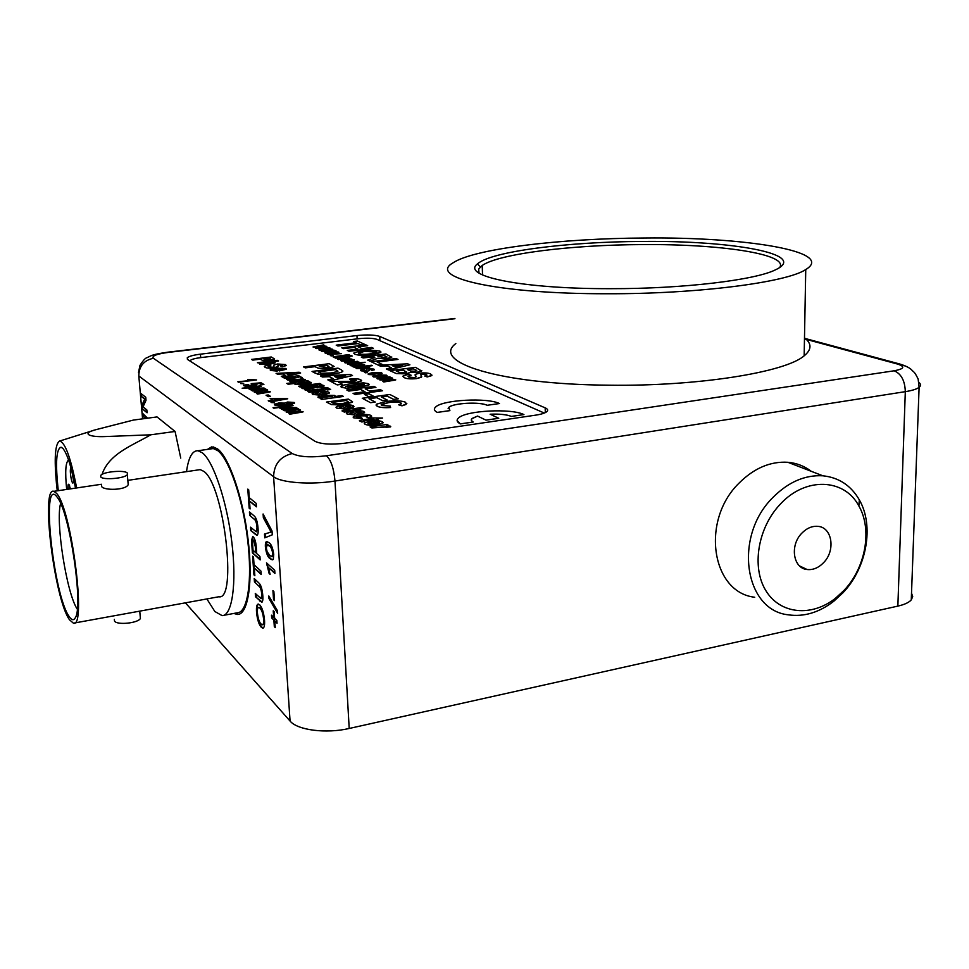 <?xml version="1.0" encoding="UTF-8"?>
<svg xmlns="http://www.w3.org/2000/svg" width="969" height="969" viewBox="0 0 969 969"><rect width="100%" height="100%" fill="white"/><g stroke="black" fill="none" stroke-linecap="round" stroke-linejoin="round"><path stroke-width="1.45" d="M233.771 613.45L237.55 614.479C248.052 614.6 253.2 582.066 248.173 540.193C243.243 498.369 229.278 457.586 217.601 448.95L213.083 446.879L207.318 449.41M211.642 446.879L207.487 449.386M163.991 422.545L167.77 425.585M273.306 559.258L272.277 559.864L270.085 558.665C267.856 557.381 266.293 553.517 265.397 547.073C265.203 543.161 265.724 541.344 266.984 541.61L268.982 542.725C271.223 543.948 272.798 547.836 273.718 554.389L273.306 559.258M273.864 591.49L274.493 600.623L273.549 599.714L272.919 590.606L273.864 591.49M276.843 620.475L277.037 623.285L274.821 621.093L275.269 627.621L274.324 626.677L273.876 620.16L271.683 617.98L271.49 615.194L273.682 617.35L273.234 610.809L274.179 611.73L274.627 618.283L276.843 620.475M254.108 519.13L249.687 515.387L249.433 511.959L253.914 515.714C256.046 517.228 257.427 521.334 258.02 528.02C258.408 532.514 258.008 534.961 256.833 535.36L250.777 530.6L250.535 527.184L256.24 531.775L257.027 527.415C256.603 522.751 255.622 519.99 254.108 519.13L249.687 515.387M260.976 571.116L261.206 574.52L254.29 568.076L254.847 575.731L253.951 574.883L252.618 556.206L253.503 557.018L254.048 564.697L260.976 571.116M264.525 620.148C264.828 625.223 264.258 627.9 262.817 628.154L261.4 627.403C258.917 624.739 257.294 619.639 256.531 612.093C256.216 606.994 256.785 604.317 258.238 604.062L259.716 604.862C262.163 607.539 263.762 612.626 264.525 620.148M145.592 418.451L142.661 416.028L142.419 413.23L147.567 418.196M185.418 602.839L290.07 721.045L273.597 476.687L138.809 375.984L142.576 418.862M180.743 458.107L175.074 431.459L157.026 416.924L133.419 420.074L95.701 429.727C81.081 433.434 88.991 437.37 105.948 436.534L150.679 434.815C133.201 445.219 108.988 453.419 102.06 474.41M146.852 409.935L147.094 412.77L142.007 408.639L141.753 405.672L144.696 399.083L140.905 396.103L140.662 393.281L145.75 397.266L146.016 400.27L143.049 406.859L146.852 409.935M258.868 586.124L254.459 581.897L254.217 578.541L258.675 582.793C260.806 584.537 262.175 588.692 262.769 595.257C263.132 599.423 262.781 601.737 261.715 602.221L255.525 596.783L255.283 593.452L261.085 598.66L261.775 594.542C261.351 589.964 260.382 587.153 258.868 586.124L254.459 581.897M259.934 556.497L260.176 559.925L252.376 552.827L251.552 540.496L252.667 536.572L253.309 536.887C254.992 538.837 255.973 542.422 256.288 547.642L256.712 553.578L259.934 556.497M256.191 503.347L256.434 506.835L249.505 501.13L250.063 508.955L249.166 508.216L247.798 489.115L248.694 489.829L249.251 497.691L256.191 503.347M277.473 610.749L277.643 613.353L268.97 598.551L268.801 595.971L277.473 610.749M266.499 562.856L274.712 570.281L274.93 573.466L268.51 567.64L270.097 574.411L269.14 573.527L266.499 562.856M272.023 530.976L272.289 534.815L264.755 537.856L264.489 534.064L271.138 532.042L263.362 517.809L263.096 513.994L272.023 530.976M187.55 359.451L315.082 441.331C321.211 444.214 331.18 444.832 344.988 443.196L535.772 415.132C541.271 414.296 544.941 413.145 546.782 411.692C548.333 410.311 547.812 409.039 545.196 407.864L379.715 336.425C374.785 334.838 367.203 334.547 356.955 335.553L200.426 354.169C193.485 355.042 189.1 356.241 187.283 357.743L187.55 359.451M349.203 728.47L897.863 606.109L905.312 391.658L334.983 481.036L349.203 728.47C326.105 733.884 297.41 730.166 290.07 721.045M911.514 593.149L912.701 596.577L911.272 599.896C908.946 602.524 904.489 604.595 897.863 606.109M233.941 613.425L238.495 614.37M146.174 418.378L142.661 416.028M143.242 415.955L143.049 413.739M147.046 412.176L142.007 408.639M142.588 408.555L141.753 405.672M142.322 405.587L144.696 399.083M145.277 399.01L140.905 396.103M141.486 396.03L141.292 393.777M263.289 628.021L261.4 627.403M262.078 627.282C259.595 624.617 257.972 619.506 257.209 611.972L256.531 612.093M257.209 611.972C256.918 607.599 257.318 604.959 258.42 604.075M260.625 608.072L258.65 607.478C257.633 607.599 257.221 609.428 257.415 612.965C258.057 618.682 259.304 622.389 261.182 624.097L263.083 624.666C264.089 624.484 264.501 622.631 264.295 619.118C263.677 613.522 262.454 609.852 260.625 608.072L259.098 607.393M264.295 619.118L263.616 619.239C262.999 613.656 261.775 609.973 259.946 608.205M262.405 624.799C263.411 624.617 263.81 622.764 263.616 619.239M255.138 581.775L254.956 579.256M262.127 602.052L255.525 596.783M256.204 596.662L256.022 594.179M261.085 598.66L261.775 598.527L262.466 594.421L261.775 594.542M262.466 594.421C262.042 589.83 261.073 587.032 259.559 585.991M261.158 573.696L254.29 568.076M254.786 574.908L253.951 574.883M254.641 574.762L253.357 556.884M260.128 559.125L252.376 552.827M253.054 552.705L252.243 540.375L251.552 540.496M252.243 540.375L252.921 536.632M254.278 540.217L253.151 540.108L252.473 541.78L253.018 550.247L255.804 552.766L256.494 552.645L256.082 546.807L253.696 540.012M256.082 546.807L255.392 546.928L253.587 540.327M255.804 552.766L255.392 546.928M250.377 515.266L250.184 512.577M257.294 535.215L250.777 530.6M251.468 530.479L251.274 527.839M256.446 531.739L257.73 527.306L257.027 527.415M257.73 527.306C257.306 522.63 256.325 519.868 254.799 519.009M256.385 506.109L249.505 501.13M250.014 508.228L249.166 508.216M249.857 508.107L248.548 489.72M276.977 622.401L274.821 621.093M275.208 626.737L274.324 626.677M275.026 626.543L274.578 620.027L273.876 620.16M274.578 620.027L271.683 617.98M272.374 617.847L272.241 615.933M273.985 611.548L274.384 617.217L273.682 617.35M277.546 611.851L269.673 598.418L268.97 598.551M269.673 598.418L269.6 597.34M274.433 599.763L273.549 599.714M274.251 599.593L273.682 591.32M274.869 572.655L268.51 567.64M269.927 573.478L269.14 573.527M269.842 573.406L267.335 564.757L266.632 564.879M267.335 564.757L267.25 563.546M272.834 559.731L270.085 558.665M270.787 558.532C268.558 557.26 266.996 553.396 266.1 546.952L265.397 547.073M266.1 546.952L267.069 541.61M272.132 556.63L273.476 553.42C272.652 548.963 271.465 546.419 269.903 545.801L267.674 544.699M267.117 551.712L269.854 555.479L271.853 556.678L272.761 553.541C271.95 549.084 270.763 546.54 269.2 545.922L267.238 544.772L266.342 547.933L267.117 551.712M269.903 545.801L269.2 545.922M273.476 553.42L272.761 553.541M265.445 537.577L265.191 533.943L264.489 534.064M265.191 533.943L271.005 532.042M263.362 517.809L264.065 517.688L271.853 531.92L271.138 532.042M264.065 517.688L263.919 515.556M610.845 288.677C520.922 288.944 461.087 276.044 477.39 263.968C490.75 251.443 567.592 241.705 642.52 241.451C731.183 240.421 808.945 253.914 775.975 269.588C756.123 279.993 683.254 288.847 610.845 288.677M779.742 267.444C788.778 253.902 718.853 243.885 642.277 244.588C571.674 244.83 499.205 253.672 482.223 265.445L478.674 269.091L479.025 273.088M607.442 293.752C697.486 294.031 786.828 282.415 805.748 269.552C836.186 251.31 744.616 236.86 644.833 238.011C560.506 238.374 473.514 248.803 452.862 262.95C427.341 277.352 496.055 293.995 607.442 293.752M455.842 343.547C430.83 362.043 498.853 384.354 608.617 385.19C697.353 386.498 785.411 372.35 804.161 355.817C811.804 349.567 811.913 343.571 804.488 337.83M823.589 562.674C835.787 550.549 832.262 527.233 817.872 526.349C812.119 525.876 806.777 528.153 801.847 533.168C789.614 545.256 793.09 568.379 807.104 569.518C813.039 570.135 818.526 567.858 823.589 562.674M780.396 504.074C757.782 527.596 751.314 567.313 765.885 590.69C780.202 614.322 811.707 617.18 835.544 598.2L844.011 590.4C865.644 567.749 872.548 529.498 858.861 505.975C844.496 478.347 805.542 476.627 780.396 504.074M843.018 592.737L833.703 601.325C819.023 612.59 803.87 617.083 788.233 614.818C744.301 610.216 733.339 536.341 772.79 497.606C788.233 482.053 804.912 474.786 822.851 475.791C838.851 477.475 851.012 485.505 859.333 499.883C874.377 525.828 866.783 567.834 843.018 592.737M811.344 471.358C804.488 466.101 796.663 463.085 787.87 462.286C770.27 461.22 753.967 468.209 738.923 483.24C700.49 520.68 711.597 592.507 754.718 597.243M127.351 473.054L127.314 474.737C124.613 478.444 103.102 480.249 100.752 476.954L100.824 475.319C103.574 471.612 124.795 469.808 127.351 473.054M128.235 482.647L128.211 484.645C125.716 490.362 104.095 490.593 101.672 486.608L101.503 485.481M114.342 619.324L114.512 621.068C116.91 625.332 137.877 623.237 140.408 618.501L140.19 616.09M56.844 496.746L57.571 497.727C69.707 512.625 83.54 606.134 75.352 617.701C73.765 620.693 71.706 620.305 69.174 616.526C53.368 595.014 40.71 475.5 56.844 496.746M56.493 493.33L53.876 491.331C40.444 486.05 54.446 599.339 69.514 619.809L73.414 623.188C86.871 628.808 71.282 508.047 56.493 493.33M74.371 623.019L218.812 596.771C237.635 601.071 223.948 484.682 203.829 471.382L200.232 469.614L198.148 469.929M206.869 598.939L214.852 611.512L222.131 615.63C232.136 615.824 236.872 583.871 231.894 542.713C227.012 501.591 213.531 461.401 202.376 452.826L198.027 450.742C192.346 450.452 188.495 457.416 186.508 471.649M223.766 615.327L237.235 612.808C247.543 612.929 252.582 581.061 247.664 540.048C242.856 499.096 229.168 459.112 217.734 450.609L213.277 448.55L210.346 448.974M60.611 503.444C55.342 521.601 66.655 593.512 77.266 609.174M68.084 489.224C67.794 485.336 68.072 483.725 68.92 484.367L70.471 488.873M73.644 478.734L73.523 482.647L72.723 483.046C70.834 481.181 69.296 466.683 71.209 468.705M71.851 471.152L73.692 481.46M68.593 460.081C65.577 462.092 64.947 471.879 66.679 489.43M75.509 488.122C71.549 467.228 67.346 454.001 62.912 448.441L61.083 447.206C56.238 448.72 55.294 463.218 58.285 490.677M57.268 490.823L56.481 483.87C54.094 458.119 55.124 443.85 59.569 441.065C65.129 442.227 70.822 457.852 76.648 487.952M150.679 434.815L175.074 431.459M69.598 485.723L69.526 489.006M274.602 359.087L270.06 360.444L262.599 360.371L260.128 359.184L252.764 360.117L251.552 359.426L271.272 356.992L274.602 359.014L270.072 360.468L262.611 360.407L260.14 359.22L252.764 360.08L251.552 359.39M278.188 366.246L273.827 367.978C269.237 368.377 266.281 368.135 264.985 367.251L264.331 366.561M273.973 366.585L273.924 365.01L277.594 363.969L285.516 364.598L286.049 365.64L282.136 366.73L280.574 366.052L282.197 365.022L279.145 364.647L278.055 364.974L277.982 366.827L273.827 367.941C269.237 368.341 266.281 368.099 264.985 367.227L264.513 366.161L269.261 364.828L270.787 365.543L268.062 366.488M270.787 365.507L268.389 366.827L272.507 367.227L273.852 366.839L273.694 365.628M286.218 365.313L282.136 366.767L280.574 366.052M282.536 365.374L280.574 364.647L277.933 365.361M286.352 368.971L279.399 370.921L276.092 369.056L273.331 369.892M277.219 371.103L270.642 370.449L270.303 369.577L271.284 369.068L275.85 368.172L285.879 368.462L286.194 369.286L279.399 370.885L276.092 369.032L273.403 369.734L277.219 371.103L270.145 369.916M298.573 377.535L284.886 378.407L283.529 377.644L298.646 375.681L300.027 376.444L298.198 376.711M302.183 377.644L301.068 378.358M305.283 379.388L291.088 381.943L289.707 381.12L301.541 379.097L287.963 380.163L286.606 379.388L298.416 377.353L284.886 378.407L283.529 377.607M301.686 379.267L287.963 380.163L286.606 379.363M295.702 383.288L288.181 384.257L286.8 383.433L307.767 380.72L309.184 381.507L306.979 381.786L311.037 382.343L311.219 383.034L305.308 384.584L294.77 384.039M309.184 381.507L307.221 381.786M311.376 382.743L305.308 384.548L295.073 384.378L295.787 383.239L288.181 384.221L286.8 383.433M343.486 396.454L321.756 399.41L320.23 398.513L322.532 398.198L318.268 397.593L318.111 396.842L324.288 395.219L334.753 395.437L334.22 396.636L341.924 395.594L343.486 396.454L321.756 399.385L320.23 398.513M322.314 398.235L317.929 397.217M335.117 395.873L334.317 396.624M353.988 406.411L346.599 408.7L342.505 406.399L339.586 407.392M344.201 408.918L336.703 408.094L336.255 406.895L337.127 406.399L342.057 405.308C347.108 404.63 350.875 404.763 353.346 405.708L353.746 406.847L346.599 408.664L342.505 406.362L339.695 407.174L344.201 408.954L336.703 408.131L336.013 407.355M371.672 416.198L368.499 417.736L366.197 416.864L367.723 415.846L361.304 415.883L356.762 417.13M367.723 415.846L361.304 415.846L356.871 416.912L361.364 417.591L362.491 418.669L353.758 417.857L353.116 417.118M382.622 418.039L376.796 418.862L378.08 419.565L374.87 420.061L373.598 419.347L363.484 420.921L364.683 421.467L361.776 421.999L359.511 420.473L371.854 418.354L371.042 417.905L382.622 418.039L376.844 418.887M378.08 419.565L374.87 420.025L373.586 419.311L363.436 420.994M364.671 421.43L361.776 421.963L359.366 420.788M371.805 418.354L371.042 417.905M383.13 422.581L377.171 424.919C371.636 425.609 367.578 425.379 364.998 424.252L364.283 423.392M361.631 380.538L356.762 382.343L338.714 382.246M342.396 384.221L337.224 384.899L330.708 381.423L354.085 381.374L356.362 380.296L351.008 380.211L349.555 379.133C354.872 378.552 358.627 378.758 360.831 379.739L361.413 380.962L356.762 382.343L338.653 382.21L342.396 384.221L337.224 384.899L330.708 381.398M352.522 375.524L329.823 380.95L327.825 379.86L333.13 378.625L329.387 376.638L322.471 377.002L320.509 375.984L350.475 374.482L352.522 375.524L329.823 380.926L327.825 379.86M333.094 378.637L329.387 376.675L322.471 377.026L320.509 375.984M334.123 366.548L328.382 368.341L318.45 368.244L314.913 366.633L305.32 367.869L303.576 366.936L329.218 363.69L334.087 366.415L328.382 368.365L318.45 368.268L314.913 366.67L305.32 367.845L303.576 366.912M435.626 407.065C433.531 408.966 434.1 410.759 437.298 412.419L449.907 410.626L448.841 407.343C453.007 403.007 480.055 401.566 487.189 405.284L499.447 403.54C487.334 397.387 442.591 399.809 435.626 407.028C433.531 408.93 434.088 410.723 437.298 412.394L437.298 412.419M448.09 408.724L448.841 407.38C453.007 403.043 480.055 401.602 487.189 405.321M270.508 396.382L268.34 396.66L266.063 395.255L268.219 394.94L270.508 396.382M265.24 390.204L251.674 390.459L265.167 388.678L265.942 389.175L264.089 389.405M267.686 390.18L266.233 390.907M270.254 391.755L257.463 394.068L256.688 393.547L267.626 391.561L254.932 392.493L254.169 391.985L265.082 390.01L252.437 390.931M249.19 387.903L242.153 388.218L260.516 385.844L261.267 386.34L250.729 388.399L264.089 388.012L250.62 389.792L249.869 389.32L251.589 389.066L248.391 388.448M251.346 389.102L249.76 389.041M249.76 389.005L248.597 388.714L249.324 387.854L242.153 388.218M261.267 386.304L250.571 388.23M256.918 384.705L252.449 386.195L247.701 386.474L243.679 385.432M254.581 384.814L251.201 383.627L261.109 382.791L263.907 384.499L261.569 384.802L259.401 383.494L254.399 383.881L256.773 384.972L247.701 386.474L244.018 385.856L243.825 385.129L248.367 384.487L245.944 385.335M248.367 384.487L246.138 385.553L254.496 384.972L251.201 383.627M263.895 384.463L261.569 384.766L259.401 383.458L254.568 383.906M243.728 383.736L240.663 383.554M247.907 379.509L256.579 379.933L238.507 382.234L251.867 379.969L247.907 379.509L251.71 379.981M390.265 378.334L376.905 378.552L389.695 376.844L390.604 377.292L388.86 377.547M392.687 378.346L391.476 378.964M395.74 379.836L383.809 381.968L382.9 381.483L393.075 379.594L379.884 379.993L390.047 378.152M393.281 379.812L379.884 379.993M387.055 375.706L382.476 377.195L372.847 376.432M364.671 364.889L353.515 366.997L352.668 366.548L353.951 366.234L350.088 365.24M353.83 366.246L350.499 365.64L350.184 365.034L352.462 364.405L360.698 365.325L361.921 364.489L358.155 363.738L364.017 364.32L364.55 365.107L352.668 366.548M362.273 364.828L358.155 363.763M347.459 357.597L334.814 357.755L351.42 355.659L346.369 356.81M349.712 357.609L338.484 359.56L347.229 357.416M335.855 357.149L333.154 356.774L347.641 354.763L349.652 355.029L346.236 355.889L334.148 357.44L333.106 356.907M349.652 355.029L345.558 355.538M333.227 355.659L330.32 355.526L333.227 355.659M335.444 352.51L325.657 353.225L324.833 352.789L335.48 350.669L322.18 351.505L321.284 351.032L329.666 349.53L318.886 349.882L329.46 347.762L322.023 349.712M330.223 348.125L321.744 349.736L332.016 348.997L324.445 350.911L334.62 350.257L336.243 351.069L327.994 352.655M336.243 351.044L327.716 352.668L338.084 351.929L338.896 352.353L330.732 353.855M338.896 352.316L330.465 353.867L341.56 353.637L328.188 354.472L327.28 354L335.722 352.462L324.833 352.789M329.399 349.579L319.697 350.281M332.815 349.409L324.7 350.887M323.464 346.696L313.048 346.987L323.513 344.891L316.16 346.829M324.3 345.267L315.882 346.854L326.068 346.127L318.801 347.992M326.856 346.502L318.535 348.004L329.424 347.774L316.282 348.586L315.409 348.125L323.731 346.648L313.048 346.963M421.733 376.723L416.597 378.625C410.565 379.17 406.435 378.831 404.182 377.619L402.898 376.457M427.026 375.148L423.938 374.046L420.812 374.446L421.479 377.232L416.597 378.6C410.565 379.145 406.423 378.806 404.182 377.583L403.152 375.936L408.712 374.288L411.147 375.269L407.949 376.469M416.089 376.893L415.023 374.955M432.017 375.173L427.22 376.965L424.725 376.008L426.917 375.33L426.36 374.615M426.36 374.579L422.024 374.058L420.679 374.724M410.711 372.338L406.326 373.889L396.285 373.562L389.95 370.667L415.483 367.336L421.6 370.982L417.724 372.144L410.686 372.193M421.794 370.618L417.724 372.12L410.674 372.157L406.326 373.852L396.285 373.525L389.95 370.667M409.899 364.804L388.472 369.964L386.352 368.959L391.367 367.76L387.382 365.882L380.647 366.221L378.552 365.24L407.731 363.823L409.899 364.804L388.472 369.94L386.352 368.959M391.319 367.76L387.382 365.919L380.647 366.258L378.564 365.265M381.011 352.026L371.987 354.775C364.138 355.708 358.421 355.514 354.824 354.206L353.794 353.237M544.299 413.06L376.977 339.38C373.041 338.096 366.972 337.866 358.772 338.678L200.74 357.609C195.193 358.312 191.692 359.281 190.251 360.492L189.936 360.989M353.467 341.512L357.428 341.04L364.671 344.346L360.674 344.831L357.936 343.583L337.927 346.006L336.195 345.158L356.168 342.747L353.467 341.512L356.12 342.747M357.876 349.131L354.097 347.374L343.523 348.658L341.766 347.823L365.87 344.867L367.687 345.691L358.167 346.878M367.687 345.691L358.118 346.854L361.97 348.622L371.575 347.447L373.416 348.307L349.094 351.299L347.302 350.427L357.924 349.119L354.097 347.374M373.646 356.64L363.133 357.949L361.267 357.04L385.953 353.964L391.682 357.319L387.225 358.506L377.874 358.239L369.928 361.171L367.711 360.129L374.724 357.573L374.07 356.81L363.133 357.924L361.267 357.04M391.827 357.052L387.225 358.542L377.862 358.215L369.928 361.146L367.711 360.129M374.858 357.391L373.646 356.616M398.029 359.426L377.195 362.067L382.392 364.514L378.164 365.083L371.079 361.691L396.055 358.53L398.029 359.426L377.244 362.091M354.375 359.899L349.906 361.292L340.809 360.625M356.883 362.164L344.479 362.527L356.071 361.522M358.966 362.055L356.737 362.018M365.143 362.261L347.435 363.993L365.143 362.261M369.661 367.263L365.047 368.68L356.071 368.244M357.004 367.651L354.436 367.445L371.442 365.252L366.064 366.464L369.528 367.517L365.034 368.644L356.35 368.499L357.149 367.602L354.436 367.445M372.302 365.664L366.282 366.464M369.141 370.473L367.021 371.309L360.504 370.328M372.229 369.625L368.995 369.237L369.032 370.703L367.009 371.272L361.086 370.836L360.625 370.085L363.23 369.298L364.32 369.722L362.745 370.303M364.32 369.698L363.072 370.594L365.919 370.885L366.645 370.606L366.306 369.577M374.422 369.613L372.241 370.473L371.151 370.073L371.951 369.359L369.564 369.104M367.53 372.532L365.313 372.823M379.909 373.344L373.743 373.041L370.255 373.998M382.149 373.319L379.654 374.349L378.54 373.913L379.666 373.089L370.34 373.816L375.294 374.967L368.05 374.07M375.294 374.942L368.547 374.531L368.208 373.755L372.799 372.581L381.653 372.835L382.016 373.562L378.54 373.913M287.72 398.78L274.481 401.178L269.043 401.299L268.243 400.766L272.87 400.149L270.145 398.477L287.139 398.429L276.141 400.354M272.822 400.161L270.157 398.501M274.3 402.729L271.054 402.51L274.3 402.729M294.576 402.947L282.742 405.599L274.445 404.606M280.453 407.343L273.028 407.719L292.238 405.09L293.086 405.636L282.112 407.913L296.223 407.513L282.124 409.463L281.289 408.942L283.093 408.664L279.653 407.937M282.851 408.688L281.155 408.615M293.086 405.611L281.943 407.707M297.64 409.948L283.311 410.202L297.435 408.24L298.282 408.797L296.344 409.063M300.233 409.948L298.755 410.735M303.091 411.692L289.755 414.223L288.895 413.654L300.293 411.462L286.085 411.898L297.459 409.766M457.114 420.51L460.323 423.925L473.223 422.036L471.406 420.534L471.576 418.959L477.523 416.052L486.038 420.158L498.756 418.293L490.132 414.223C499.616 413.799 506.702 414.538 511.39 416.416L523.938 414.575C511.184 408.131 465.907 410.481 458.507 418.002C456.181 420.086 456.799 422.048 460.323 423.889L460.323 423.925M490.205 414.248C499.653 413.836 506.714 414.575 511.39 416.44L523.938 414.575M471.237 419.94L472.073 418.463L477.523 416.076L486.038 420.158M315.579 373.344L312.042 371.43L337.975 368.135L341.524 369.94L342.651 371.551C340.955 372.641 337.672 373.44 332.791 373.998L321.248 374.615L317.808 374.167L312.042 371.43M342.893 371.079L342.651 371.575C340.955 372.605 337.672 373.416 332.779 373.961L321.248 374.579L315.579 373.319M369.334 384.414L368.293 385.335L358.433 387.309L346.442 388.218L340.725 386.667M364.974 391.742L360.662 389.49L348.767 391.076L346.769 389.974L373.877 386.365L375.936 387.418L365.24 388.872M375.936 387.418L365.192 388.848L369.577 391.125L380.381 389.671L382.489 390.773L355.102 394.456L353.067 393.366L365.022 391.73L360.662 389.453L348.767 391.076L346.769 389.974M373.077 395.97L368.474 396.6L364.441 394.444L369.032 393.826L373.077 395.946L368.474 396.6M398.307 398.768L393.693 399.41L387.455 396.212L381.435 397.036L387.2 400.015L382.549 400.645L376.832 397.665L368.995 398.731L375.245 402.038L370.57 402.704L362.261 398.271L389.877 394.492L398.307 398.804L393.693 399.446L387.455 396.248L381.483 397.06M387.2 400.015L382.549 400.681L376.832 397.69L369.044 398.756M401.457 403.479L400.851 402.874C397.968 401.893 393.862 401.82 388.557 402.632L381.132 404.848M406.835 403.479L402.05 405.829L398.707 404.824L401.239 403.867L400.851 402.874C397.956 401.869 393.862 401.784 388.545 402.607L381.362 404.4L381.738 405.478L390.192 406.072L390.604 407.525C384.087 407.937 379.594 407.501 377.123 406.205L376.008 405.018M386.013 427.014L371.842 427.947L370.073 426.905L386.97 424.483L388.775 425.512L386.679 425.815M390.737 426.566L385.795 426.76M364.623 412.297L357.173 414.647L352.946 412.273L350.003 413.291M354.739 414.877L347.084 414.017L346.623 412.758L347.471 412.273L352.462 411.147C357.585 410.444 361.413 410.577 363.944 411.559L364.368 412.758L357.161 414.611L352.946 412.237L350.124 413.048L354.739 414.902L347.096 414.054L346.369 413.242M354.254 408.603L360.565 407.731L364.792 408.312L359.136 409.1M364.792 408.288L359.087 409.075L360.311 409.754L357.161 410.214L355.95 409.548L345.994 411.11M360.311 409.754L348.925 410.481L344.334 412.079L342.045 410.941M352.571 401.82L344.092 404.473L339.138 404.969L331.434 404.558L326.456 402.062L348.331 399.095L352.546 401.687L352.316 402.292L344.092 404.436L331.434 404.594L326.456 402.062M329.412 392.796L322.168 394.964L318.377 392.833L315.519 393.777M319.855 395.17L312.696 394.419L312.284 393.329L313.205 392.833L318.014 391.815C322.907 391.173 326.517 391.294 328.83 392.166L329.206 393.196L322.168 394.94L318.377 392.796L315.603 393.571L319.855 395.207L312.079 393.753M330.683 389.49L327.134 389.95L325.645 389.126L329.181 388.63L330.683 389.49L327.134 389.95M324.954 390.241L309.293 392.312L307.839 391.488L323.452 389.393L324.954 390.241M317.057 387.927L316.318 387.491L319.31 387.103L327.801 387.697L328.552 388.448L321.623 388.375M328.552 388.448L322.629 388.206L321.575 388.351L322.665 388.981L305.986 390.434L304.545 389.611L316.318 387.491M324.118 385.904L320.606 386.365L319.128 385.517L322.641 385.056L324.118 385.904M318.438 386.643L302.909 388.678L301.48 387.866L316.972 385.807L318.438 386.643L302.909 388.678M321.175 384.293L300.051 387.055L298.634 386.207L319.722 383.458L321.175 384.257L300.051 387.055M300.632 373.041L282.73 377.183L281.301 376.335L285.48 375.403L282.815 373.889L277.485 374.191L276.08 373.392L299.179 372.241L300.632 373.041L282.718 377.147L281.301 376.335M285.443 375.403L282.815 373.925L277.485 374.167L276.08 373.392M260.625 363.218L257.415 362.733L277.304 360.286L278.575 360.977L271.502 361.849L275.014 362.975L269.37 364.356L259.535 363.993M278.575 360.977L271.683 361.861M275.16 362.721L269.37 364.38L259.777 364.283L260.758 363.169L257.415 362.733M364.671 344.322L360.674 344.807L357.936 343.559L337.927 346.006L336.195 345.158M354.097 347.338L343.523 348.658L341.766 347.798M373.416 348.283L349.094 351.299M349.094 351.275L347.302 350.427M354.824 354.182L354.06 352.704L362.733 350.524L369.346 349.954L379.933 351.057L380.732 352.534L371.987 354.739C364.138 355.684 358.421 355.49 354.824 354.182L354.824 354.206M364.732 351.347L358.554 352.849L358.93 353.661C361.485 354.448 365.252 354.521 370.231 353.867L376.335 352.413L375.887 351.565L364.732 351.347L358.397 353.176M376.493 352.122L364.732 351.384M377.765 356.095L385.056 357.646L386.861 356.798L383.772 355.344L377.765 356.095L383.772 355.344M386.994 357.004L383.772 355.369M382.392 364.514L378.164 365.083L371.079 361.691M392.227 365.64L394.964 366.912L402.68 365.107L392.227 365.64M402.523 365.143L392.288 365.664M413.327 368.826L407.44 369.589L410.699 371.042L414.877 371.248L416.537 370.34L413.327 368.826L407.489 369.613M406.689 372.072L403.177 370.17L396.273 371.042L400.076 372.738L404.473 372.847L406.592 372.266L403.177 370.146L396.321 371.066M416.743 370.618L413.327 368.862M411.147 375.233L408.094 376.178L408.591 377.038L414.405 377.595L416.076 376.784L415.277 374.385L419.541 373.126C424.822 372.653 428.516 372.944 430.636 373.998L431.786 375.609L427.22 376.965L424.725 375.984M329.424 347.75L316.282 348.586M316.269 348.561L315.409 348.125M319.697 350.245L318.886 349.845M335.431 350.645L321.284 351.032M341.56 353.612L327.28 354M333.227 355.623L331.107 355.914M331.107 355.889L330.32 355.502M346.236 355.865L336.727 356.628M336.727 356.604L335.407 356.858M347.229 357.379L335.613 358.142M335.613 358.118L334.814 357.718M352.231 356.047L346.175 356.798L349.615 357.791L346.187 358.578L337.684 359.136M341.258 361.037L340.943 360.347L345.485 359.208L351.166 358.93L354.242 360.153L349.906 361.255L341.258 361.074M352.001 359.693L343.038 360.395L348.985 360.868L352.001 359.693L346.308 359.608L342.953 360.577M356.737 361.982L345.303 362.927M345.303 362.903L344.479 362.503M357.525 361.316L355.805 361.534L358.918 362.236L356.786 362.321M365.143 362.236L348.259 364.392M348.259 364.368L347.435 363.956M358.227 365.64L352.425 365.095L358.227 365.64M358.13 365.64L352.365 365.216M361.607 367.033L358.239 368.208L367.372 367.445L361.607 367.033L358.033 368.014M367.251 367.081L361.607 367.057M366.645 370.606L366.427 369.262L368.474 368.68L373.852 369.068L374.313 369.831L371.151 370.049M365.301 372.786L364.441 372.362M373.356 376.917L373.017 376.105L377.631 374.918L386.546 375.197L386.885 375.996L382.476 377.171L373.368 376.941M384.536 375.451L375.197 376.178L381.471 376.747L384.536 375.451L378.54 375.354L375.1 376.384M390.047 378.116L377.813 379M377.801 378.964L376.905 378.528M390.604 377.292L388.617 377.547L392.324 377.983L391.343 378.964L395.643 380.018L383.809 381.968M383.809 381.931L382.9 381.483M256.579 379.909L237.793 381.762M264.089 388.012L249.869 389.296M252.424 390.895L251.674 390.422M267.626 391.561L254.932 392.493M254.932 392.457L254.169 391.985M265.942 389.138L263.834 389.417L267.432 389.865L266.1 390.907L270.145 391.961L257.463 394.068M257.451 394.032L256.688 393.547M270.508 396.345L268.34 396.66M268.34 396.636L266.063 395.231M276.904 400.827L268.243 400.766M273.549 398.756L275.293 399.822L282.088 398.925L273.549 398.756M281.882 398.949L273.609 398.792M274.3 402.692L271.054 402.51M288.374 402.523L286.63 403.504L292.129 403.201L288.374 402.523L286.388 403.249M278.697 403.019L284.753 403.116L287.563 402.014L294.176 402.474L294.406 403.261L291.16 404.243L286.461 404.158L282.742 405.563L274.857 405.078L274.627 404.218L278.697 403.019M284.401 403.782L276.989 404.218L281.943 405.054L284.401 403.782L279.556 403.516L276.855 404.509M292.214 403.043L288.387 402.547M296.223 407.513L282.124 409.463M273.028 407.695L273.852 408.24M281.155 408.579L279.884 408.215L280.574 407.295L273.852 408.203M282.124 409.427L281.289 408.906M297.459 409.73L284.147 410.723M284.147 410.686L283.311 410.166M300.293 411.462L286.933 412.467M286.933 412.431L286.085 411.898M298.282 408.761L296.09 409.063L299.93 409.572L298.622 410.735L302.97 411.934L289.755 414.223M289.755 414.187L288.895 413.654M460.323 423.889L473.223 421.999M486.038 420.122L498.756 418.257M437.298 412.394L449.895 410.59M487.189 405.284L499.447 403.54M326.759 365.143L319.201 366.1L326.492 367.408L328.927 366.73L326.759 365.143L319.249 366.125M329.036 366.561L326.771 365.18M335.528 369.625L318.195 371.83L321.151 373.235L331.168 372.968L337.806 371.49L335.528 369.625L318.244 371.854M337.951 371.212L335.528 369.661M334.366 376.384L336.946 377.728L345.109 375.839L334.366 376.384M344.952 375.875L334.426 376.408M356.362 380.296L351.008 380.211M351.008 380.175L349.555 379.109M363.532 382.852L368.632 383.7L369.116 384.814L358.433 387.273L346.442 388.194L341.354 387.309L340.967 386.195C343.062 385.093 346.636 384.281 351.711 383.736L363.532 382.852M364.174 384.293L360.359 384.039L345.739 386.292L349.688 386.982L356.435 386.231L364.32 384.717L360.359 384.063L345.642 386.498M382.489 390.737L355.102 394.456L353.067 393.341M368.474 396.563L364.441 394.444M375.245 402.038L370.57 402.704L362.261 398.247M398.707 404.788L402.05 405.829M390.604 407.489C384.087 407.913 379.594 407.464 377.123 406.181L376.444 404.206L385.953 401.517C394.71 400.342 401.275 400.585 405.66 402.28L406.072 404.497M406.072 404.461L402.038 405.793M385.795 426.723L371.842 427.947L370.073 426.905M388.775 425.476L386.425 425.815L390.434 426.19L390.555 426.941M390.555 426.905L385.892 427.281M364.998 424.228L364.586 422.75L370.558 421.043C375.96 420.401 379.896 420.631 382.367 421.733L382.816 423.162L377.171 424.882C371.636 425.573 367.578 425.355 364.998 424.228L364.998 424.252M372.072 422.06L368.099 423.15L368.244 423.756L375.378 423.889L379.303 422.811L372.072 422.06L367.954 423.441M379.158 422.205L372.072 422.096M362.479 418.632L353.758 417.821L353.37 416.609L359.354 414.938C364.586 414.211 368.438 414.369 370.921 415.41L371.466 416.609L368.499 417.736M368.499 417.7L366.197 416.827M355.562 411.898L358.094 413.303L360.977 412.503L355.562 411.898M361.086 412.309L355.611 411.922M353.528 408.167L342.178 410.626L344.334 412.079L347.181 411.534M345.085 406.035L347.544 407.404L350.403 406.617L345.085 406.035M350.512 406.435L345.134 406.059M346.296 400.463L331.677 402.45L334.232 403.734L342.687 403.516L348.246 402.208L346.296 400.463L331.725 402.474M348.392 401.929L346.296 400.5M326.044 396.03L321.817 397.46L332.21 396.478L326.044 396.03L321.623 397.242M332.306 396.321L326.044 396.067M320.884 392.481L323.149 393.753L325.984 393.002L320.884 392.481M326.068 392.845L320.933 392.518M327.134 389.926L325.632 389.102M324.942 390.216L309.293 392.312M309.293 392.288L307.827 391.452M322.665 388.944L305.986 390.434M305.986 390.398L304.545 389.574M324.118 385.868L320.606 386.365M320.594 386.328L319.128 385.517M302.909 388.654L301.48 387.83M300.051 387.019L298.634 386.207M301.795 382.464L297.713 383.797L307.754 382.828L301.795 382.464L297.556 383.627M307.827 382.694L301.795 382.489M300.027 376.444L298.004 376.699L301.843 377.268L300.971 378.358L305.15 379.618L291.088 381.943M291.075 381.907L289.707 381.12M286.654 373.695L288.483 374.724L294.927 373.271L286.654 373.695M294.758 373.307L286.703 373.719M278.454 368.741L280.441 369.855L283.178 369.165L278.454 368.741M283.251 369.032L278.503 368.777M271.841 362.697L266.233 362.527L262.26 363.714L271.78 362.806L266.233 362.503L262.115 363.557M269.237 358.07L263.423 358.784L268.752 359.753L270.714 359.22L269.237 358.07L263.471 358.809M270.775 359.099L269.249 358.106M454.921 318.728L168.218 352.413C156.457 354.024 151.515 355.974 153.381 358.264L292.214 453.528C299.07 456.944 310.492 457.683 326.456 455.769L894.193 370.788C904.295 368.874 905.434 366.645 897.597 364.078L804.464 338.908M326.456 455.769C330.962 459.9 333.808 468.318 334.983 481.036C310.819 484.997 281.01 482.804 273.597 476.687C273.997 464.26 280.211 456.544 292.214 453.528M919.024 382.585C921.022 384.196 921.047 385.771 919.109 387.334C916.747 389.114 912.144 390.568 905.312 391.658C904.949 380.769 901.243 373.816 894.193 370.788M200.692 357.609L200.426 354.169M357.137 338.871L356.955 335.553M379.921 340.676L379.715 336.425M545.305 412.612L545.196 407.864M138.809 375.984C138.942 366.282 143.8 360.371 153.381 358.264M897.597 364.078L905.676 366.088M167.165 352.256L168.218 352.413M260.673 601.034L259.983 601.168M252.424 543.875L251.734 543.997M255.937 534.379L255.247 534.5M270.605 532.163L269.891 532.284M270.424 529.425L269.709 529.546M804.476 338.302L899.571 363.956C905.761 365.834 909.867 367.893 911.902 370.158C914.118 372.617 914.155 371.03 918.152 379.036L919.109 387.334L911.272 599.896M187.417 359.354L187.283 357.743M454.909 318.474L167.685 352.195C151.636 354.593 152.012 355.381 147.046 357.67C145.495 357.876 143.133 360.456 139.972 365.398L138.47 372.726M258.65 607.478L259.341 607.357M253.151 540.108L253.842 539.987M267.238 544.772L267.941 544.651M480.394 266.887L477.39 263.968M482.538 274.966L482.223 265.445M805.748 269.552L804.161 355.817M835.544 598.2L833.703 601.325M787.87 462.286L822.851 475.791M858.861 505.975L859.333 499.883M799.57 565.944L807.104 569.518M127.314 474.737L128.211 484.645M53.876 491.331L101.454 484.27M128.017 480.333L200.232 469.614M198.027 450.742L213.277 448.55M140.408 618.501L139.742 611.136M59.569 441.065L95.701 429.727"/></g></svg>
